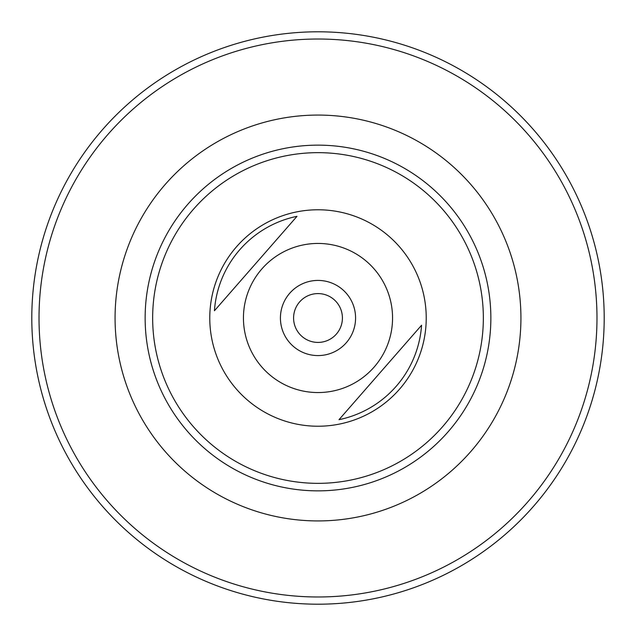 <?xml version="1.0" encoding="UTF-8"?>
<svg xmlns="http://www.w3.org/2000/svg" width="636" height="636" viewBox="0 0 636 636"><rect width="100%" height="100%" fill="white"/><g stroke="black" fill="none" stroke-linecap="round" stroke-linejoin="round"><path stroke-width="0.95" d="M513.793 371.337A202.924 202.924 0 0 0 371.337 122.207A202.924 202.924 0 0 0 122.207 264.663A202.924 202.924 0 0 0 264.663 513.793A202.924 202.924 0 0 0 513.793 371.337M151.217 272.566A172.865 172.865 0 0 0 272.566 484.783A172.865 172.865 0 0 0 484.783 363.434A172.865 172.865 0 0 0 363.434 151.217A172.865 172.865 0 0 0 151.217 272.566M265.339 161.266A165.344 165.344 0 0 1 474.734 265.339A165.344 165.344 0 0 1 370.661 474.734A165.344 165.344 0 0 1 161.266 370.661A165.344 165.344 0 0 1 265.339 161.266M389.232 236.52A108.223 108.223 0 0 0 236.52 246.768A108.223 108.223 0 0 0 246.768 399.48A108.223 108.223 0 0 0 399.48 389.232A108.223 108.223 0 0 0 389.232 236.52M214.427 310.765L297.004 216.32A103.827 103.827 0 0 0 214.427 310.765L297.004 216.32M367.075 261.873A74.555 74.555 0 0 0 261.873 268.925A74.555 74.555 0 0 0 268.925 374.127A74.555 74.555 0 0 0 374.127 367.075A74.555 74.555 0 0 0 367.075 261.873M293.268 346.294A37.58 37.58 0 0 0 346.294 342.732A37.58 37.58 0 0 0 342.732 289.706A37.58 37.58 0 0 0 289.706 293.268A37.58 37.58 0 0 0 293.268 346.294M318 596.981A278.981 278.981 0 0 0 596.981 318A278.981 278.981 0 0 0 318 39.019A278.981 278.981 0 0 0 39.019 318A278.981 278.981 0 0 0 318 596.981M318 31.8A286.2 286.2 0 0 1 604.2 318A286.2 286.2 0 0 1 318 604.2A286.2 286.2 0 0 1 31.8 318A286.2 286.2 0 0 1 318 31.8M318 342.414A24.414 24.414 0 0 1 293.586 318A24.414 24.414 0 0 1 318 293.586A24.414 24.414 0 0 1 342.414 318A24.414 24.414 0 0 1 318 342.414M421.573 325.235L338.996 419.68A103.827 103.827 0 0 0 421.573 325.235L338.996 419.68"/></g></svg>
